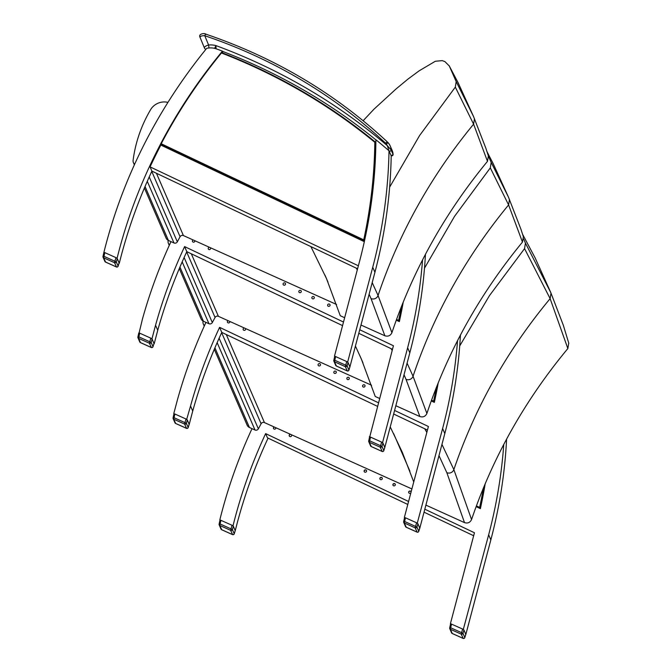 <?xml version="1.0" encoding="UTF-8"?>
<svg xmlns="http://www.w3.org/2000/svg" width="672" height="672" viewBox="0 0 672 672"><rect width="100%" height="100%" fill="white"/><g stroke="black" fill="none" stroke-linecap="round" stroke-linejoin="round"><path stroke-width="1.01" d="M371.322 446.561L369.34 442.294L370.532 437.119L369.566 436.951L368.743 440.882M384.77 447.476L382.956 443.058L381.646 442.126L380.587 445.729L381.982 446.384A1.252 1.168 156.6 0 1 380.209 447.182L382.208 451.45M359.738 329.75L393.422 345.744L368.693 440.95A1.252 1.252 0 0 0 368.768 441.714A1.252 1.168 156.6 0 1 368.71 441.025L369.718 440.832L380.587 445.729L380.209 447.182L369.34 442.294A1.252 1.168 156.6 0 1 368.768 441.714L370.591 445.914A1.252 1.168 -23.4 0 0 371.162 446.494L382.032 451.382A1.252 1.168 -23.4 0 0 383.804 450.584L383.72 450.778M381.646 442.126L370.532 437.119M140.507 342.611L138.533 338.344L139.717 333.169L138.76 333.001L137.928 336.932M153.964 343.526L152.149 339.108L150.83 338.176L149.78 341.779L151.166 342.434A1.252 1.168 156.6 0 1 149.402 343.232L151.402 347.5M138.76 333.001L137.886 337A1.252 1.252 0 0 0 137.962 337.764A1.252 1.168 156.6 0 1 137.894 337.075L138.902 336.882L149.78 341.779L149.402 343.232L138.533 338.344A1.252 1.168 156.6 0 1 137.962 337.764L139.776 341.964A1.252 1.168 -23.4 0 0 140.347 342.544L151.225 347.432A1.252 1.168 -23.4 0 0 152.989 346.634L152.914 346.828M150.83 338.176L139.717 333.169M216.04 48.913L215.964 45.604L214.553 48.493M389.096 150.99A1.252 1.168 156.6 0 0 391.096 149.906A13.289 12.365 -23.4 0 0 390.155 145.841L392.171 150.478L393.128 154.627L391.096 149.906L387.358 145.698L388.996 150.914M388.508 143.136A10.03 9.332 -23.4 0 0 387.727 142.296A2.512 0.848 133.1 0 0 387.652 142.195C335.664 93.702 275.092 57.7 205.934 34.18C204.54 32.886 198.064 33.768 200.029 37.304L200.029 37.304C200.231 36.187 201.81 35.65 204.767 35.717A2.512 0.638 -71.4 0 1 205.934 34.18A2.512 0.638 -71.4 0 1 206.069 34.331M386.24 143.909A2.512 0.89 -38.3 0 1 388.576 143.195L387.652 142.195A2.512 0.848 133.1 0 0 385.568 143.178A7.526 6.997 156.6 0 1 386.24 143.909A10.777 10.03 156.6 0 1 387.358 145.698A604.397 562.338 -23.4 0 0 215.964 45.604A21.252 19.774 -23.4 0 0 208.597 45.007L208.984 47.989M385.568 143.178A532.93 495.844 156.6 0 0 204.767 35.717L208.597 45.007C205.708 45.847 204.322 46.855 204.448 48.031A2.512 2.335 -23.4 0 0 205.901 49.325M204.448 48.023L200.029 37.304L204.439 48.006M336.428 366.022L334.446 361.746L335.63 356.572L334.673 356.404L333.841 360.343M349.877 366.937L348.062 362.51L346.752 361.578L345.694 365.182L347.088 365.837A1.252 1.168 156.6 0 1 345.316 366.643L347.315 370.902M334.673 356.404L333.799 360.41A1.252 1.252 0 0 0 333.875 361.175A1.252 1.168 156.6 0 1 333.816 360.486L334.824 360.293L345.694 365.182L345.316 366.643L334.446 361.746A1.252 1.168 156.6 0 1 333.875 361.175L335.698 365.375A1.252 1.168 -23.4 0 0 336.269 365.946L347.138 370.843A1.252 1.168 -23.4 0 0 348.902 370.037L348.827 370.238M346.752 361.578L335.63 356.572M105.613 262.072L103.639 257.796L104.824 252.63L103.866 252.454L103.034 256.393M119.062 262.987L117.256 258.56L115.937 257.628L114.878 261.24L116.273 261.887A1.252 1.168 156.6 0 1 114.509 262.693L116.5 266.952M103.866 252.454L102.992 256.46A1.252 1.252 0 0 0 103.06 257.225A1.252 1.168 156.6 0 1 103.001 256.536L104.009 256.343L114.878 261.24L114.509 262.693L103.639 257.796A1.252 1.168 156.6 0 1 103.06 257.225L104.882 261.425A1.252 1.168 -23.4 0 0 105.454 261.996L116.323 266.893A1.252 1.168 -23.4 0 0 118.096 266.087L118.012 266.288M115.937 257.628L104.824 252.63M360.982 325.038L384.871 335.773C388.097 336.756 390.449 335.731 391.91 332.699L378.059 295.495L372.204 282.61M363.14 120.725L373.968 109.192L395.976 89.023L407.795 79.22L419.152 70.82L435.33 61.261L442.218 60.623L444.889 61.58L449.291 65.974L456.187 81.614L455.322 87.125L473.6 124.169L487.477 161.339L488.376 155.954L485.906 148.352L488.342 155.828M455.322 87.125L419.605 135.517L389.634 187.169M391.91 332.699C412.835 270.463 444.688 213.343 487.477 161.339M310.901 246.607L326.458 278.519L340.259 315.731L344.644 317.705M456.187 81.614L473.55 116.542L485.906 148.352M458.044 82.564L449.098 65.612L458.044 82.564L473.55 116.542M336.58 304.492L183.422 235.578A2.512 2.335 -23.4 0 0 180.071 236.737L177.332 241.819A2.512 2.335 156.6 0 1 173.981 242.97L168.42 240.467A5.015 4.67 156.6 0 1 166.127 238.174L144.396 188.017M327.961 282.047L324.904 274.991M167.941 102.388A15.044 14.003 -23.4 0 0 150.595 109.687A139.709 129.99 -23.4 0 0 133.106 160.322A5.015 4.67 -23.4 0 0 134.618 164.287M395.833 405.737L419.857 416.531C423.083 417.514 425.435 416.489 426.896 413.448L413.045 376.253L407.089 363.157M488.452 156.19L491.173 162.364L490.308 167.874L508.595 204.926L522.463 242.096L523.362 236.704L520.892 229.11L523.328 236.586M490.308 167.874L454.516 216.392L424.494 268.178M426.896 413.448C447.821 351.212 479.674 294.092 522.463 242.096M355.421 346.055L361.444 359.268L375.245 396.488L379.504 398.404M491.173 162.364L508.536 197.299L520.892 229.11M487.057 151.822L493.03 163.321L508.536 197.299M371.566 385.249L218.408 316.327A2.512 2.335 -23.4 0 0 215.057 317.486L212.318 322.568A2.512 2.335 156.6 0 1 208.967 323.728L203.406 321.224A5.015 4.67 156.6 0 1 201.113 318.931L179.29 268.556M362.956 362.804L359.89 355.74M168.193 240.358A139.709 129.99 -23.4 0 0 168.101 241.08A5.015 4.67 -23.4 0 0 169.47 244.927M411.902 488.947L264.449 422.596A2.512 2.335 -23.4 0 0 261.097 423.755L258.359 428.837A2.512 2.335 156.6 0 1 255.007 429.996L249.446 427.493A5.015 4.67 156.6 0 1 247.153 425.191L214.284 349.314M409.912 471.19L393.641 433.633M203.07 321.056A139.709 129.99 -23.4 0 0 202.994 321.619A5.015 4.67 -23.4 0 0 204.498 325.584M425.897 505.109L464.503 522.623C467.729 523.614 470.081 522.598 471.559 519.565L453.86 469.594L441.949 444.41M523.614 238.93L525.437 243.104L524.555 248.615L550.124 298.628L567.848 348.55L568.739 343.048M524.555 248.615L489.409 295.705L459.715 345.937M471.559 519.565C492.744 457.397 524.84 400.394 567.848 348.55M525.437 243.104L550.796 292.614L563.329 325.273L568.814 343.308M522.631 234.394L535.147 257.93L550.796 292.614M390.239 426.905L402.343 452.407L413.742 481.984M273.546 428.585A1.252 1.168 156.6 0 1 274.394 427.073M274.117 426.947A1.252 1.168 -23.4 0 0 274.982 429.106A1.252 1.168 -23.4 0 0 275.873 427.736M408.761 492.786A1.252 1.168 156.6 0 1 411.054 491.795M411.096 491.996A1.252 1.168 -23.4 0 0 408.769 491.694A1.252 1.168 -23.4 0 0 410.878 492.82M289.304 436.044A1.252 1.168 156.6 0 1 291.598 435.053M290.396 434.272A1.252 1.168 -23.4 0 0 289.262 435.952A1.252 1.168 -23.4 0 0 290.875 436.523A1.252 1.168 -23.4 0 0 291.438 434.742M379.982 479.128A1.252 1.168 156.6 0 1 382.276 478.136M379.982 478.036A1.252 1.168 -23.4 0 0 381.545 479.598A1.252 1.168 -23.4 0 0 381.15 477.347A1.252 1.168 -23.4 0 0 379.982 478.036M393.011 485.31A1.252 1.168 156.6 0 1 395.304 484.319M393.011 484.218A1.252 1.168 -23.4 0 0 394.573 485.78A1.252 1.168 -23.4 0 0 394.17 483.529A1.252 1.168 -23.4 0 0 393.011 484.218M364.232 471.643A1.252 1.168 156.6 0 1 366.526 470.652M364.232 470.551A1.252 1.168 -23.4 0 0 365.795 472.122A1.252 1.168 -23.4 0 0 365.4 469.862A1.252 1.168 -23.4 0 0 364.232 470.551M473.668 535.744L424.032 512.173M407.795 504.462L267.456 437.833L265.633 433.616A534.307 497.129 -23.4 0 0 233.024 525.773L232.73 525.647M450.912 623.851L450.425 623.633L474.449 532.762L424.822 509.2M408.584 501.488L265.633 433.616M235.166 530.813L235.217 530.838A534.307 497.129 156.6 0 1 268.078 438.127M220.332 520.061L219.845 519.842A534.307 497.129 156.6 0 1 252.008 428.644M503.765 444.444A534.307 497.129 156.6 0 1 488.653 534.803L463.31 629.429M476.137 506.629L480.379 508.645A534.307 497.129 -23.4 0 0 485.201 483.714M235.183 530.636L233.369 526.218L232.058 525.286L219.845 519.842M465.763 634.427L463.949 630L462.638 629.068L450.425 623.633M465.797 634.62L490.846 539.86A534.307 497.129 -23.4 0 0 506.596 439.118M364.921 386.417A1.252 1.168 156.6 0 1 362.67 386.425A1.252 1.168 156.6 0 1 363.359 384.854A1.252 1.168 156.6 0 1 364.921 386.417M245.398 328.474A1.252 1.168 156.6 0 1 244.306 330.364A1.252 1.168 156.6 0 1 244.356 328.003M229.832 321.468A1.252 1.168 156.6 0 1 227.455 322.224A1.252 1.168 156.6 0 1 228.077 320.678M320.393 365.274A1.252 1.168 156.6 0 1 318.142 365.282A1.252 1.168 156.6 0 1 318.83 363.712A1.252 1.168 156.6 0 1 320.393 365.274M349.171 378.941A1.252 1.168 156.6 0 1 346.92 378.941A1.252 1.168 156.6 0 1 347.609 377.378A1.252 1.168 156.6 0 1 349.171 378.941M336.143 372.758A1.252 1.168 156.6 0 1 333.892 372.758A1.252 1.168 156.6 0 1 334.58 371.188A1.252 1.168 156.6 0 1 336.143 372.758M205.968 322.375A534.307 497.129 -23.4 0 0 177.366 400.058L173.788 413.574L174.292 413.801M186.69 419.378L190.537 405.989A534.307 497.129 156.6 0 1 219.593 327.348L378.361 402.73M394.59 410.441L428.408 426.502L404.384 517.364L404.872 517.583M417.27 523.16L442.613 428.534A534.307 497.129 -23.4 0 0 457.548 340.637M438.245 382.754A534.307 497.129 156.6 0 1 434.339 402.377L431.264 400.915M189.16 424.561L192.73 411.054L190.537 405.989M219.593 327.348L221.785 332.405A534.307 497.129 -23.4 0 0 192.73 411.054M427.468 430.072L393.649 414.011M377.412 406.3L221.785 332.405M460.438 335.059A534.307 497.129 156.6 0 1 444.805 433.6L419.756 528.352M329.935 305.659A1.252 1.168 156.6 0 1 327.684 305.668A1.252 1.168 156.6 0 1 328.373 304.097A1.252 1.168 156.6 0 1 329.935 305.659M210.412 247.724A1.252 1.168 156.6 0 1 209.32 249.606A1.252 1.168 156.6 0 1 209.37 247.254M194.846 240.719A1.252 1.168 156.6 0 1 192.469 241.466A1.252 1.168 156.6 0 1 193.091 239.929M285.407 284.525A1.252 1.168 156.6 0 1 283.156 284.525A1.252 1.168 156.6 0 1 283.844 282.954A1.252 1.168 156.6 0 1 285.407 284.525M314.185 298.183A1.252 1.168 156.6 0 1 311.934 298.192A1.252 1.168 156.6 0 1 312.623 296.621A1.252 1.168 156.6 0 1 314.185 298.183M301.157 292.001A1.252 1.168 156.6 0 1 298.906 292.009A1.252 1.168 156.6 0 1 299.594 290.438A1.252 1.168 156.6 0 1 301.157 292.001M170.982 241.626A534.307 497.129 -23.4 0 0 142.38 319.309L139.104 332.951M151.502 338.537L151.981 338.747L155.551 325.24A534.307 497.129 156.6 0 1 184.607 246.59L343.501 322.039M369.398 436.607L382.578 442.537L407.627 347.785A534.307 497.129 -23.4 0 0 422.562 259.879M403.259 301.997A534.307 497.129 156.6 0 1 399.353 321.619L396.278 320.166M155.551 325.24L157.744 330.296L154.174 343.812M184.607 246.59L186.799 251.656A534.307 497.129 -23.4 0 0 157.744 330.296M392.482 349.314L358.789 333.32M342.56 325.609L186.799 251.656M425.452 254.31A534.307 497.129 156.6 0 1 409.819 352.842L384.829 447.376M221.365 52.45A534.307 497.129 156.6 0 1 222.432 51.148A601.885 560.003 -23.4 0 0 215.359 48.485A18.749 17.438 -23.4 0 0 206.716 48.317A534.307 497.129 -23.4 0 0 103.925 252.286L104.21 252.412M358.369 265.793L150.074 166.891A534.307 497.129 156.6 0 1 160.852 145.076L364.325 241.685M150.074 166.891L151.897 171.108A534.307 497.129 -23.4 0 0 119.288 263.273L119.045 263.164M357.588 268.775L151.897 171.108M116.609 257.989L117.096 258.208A534.307 497.129 156.6 0 1 160.49 144.228L161.221 143.741A531.98 494.962 156.6 0 1 221.441 52.979L221.357 52.466C197.761 81.136 177.484 111.703 160.49 144.161M389.012 150.797A601.885 560.003 -23.4 0 0 375.9 139.759A534.307 497.129 156.6 0 1 359.562 261.307L334.505 356.068L347.676 361.998L372.733 267.238A534.307 497.129 -23.4 0 0 389.012 150.797L391.205 155.854A534.307 497.129 156.6 0 1 374.926 272.303L349.927 366.836M117.096 258.208L119.288 263.273M222.172 52.76A534.307 497.129 156.6 0 1 222.802 51.996M452.315 633.511L450.341 629.236L451.525 624.061M462.638 629.068L461.58 632.671L462.974 633.326A1.252 1.168 156.6 0 1 461.21 634.133L463.201 638.392M449.736 627.833L450.568 623.893L449.694 627.9A1.252 1.252 0 0 0 449.761 628.664A1.252 1.168 156.6 0 1 449.702 627.976L450.71 627.782L461.58 632.671L461.21 634.133L450.341 629.236A1.252 1.168 156.6 0 1 449.761 628.664L451.584 632.864A1.252 1.168 -23.4 0 0 452.155 633.436L463.025 638.333A1.252 1.168 -23.4 0 0 464.797 637.526L464.713 637.728M221.735 529.721L219.761 525.454L220.945 520.279M232.058 525.286L231 528.889L232.394 529.544A1.252 1.168 156.6 0 1 230.63 530.342L232.621 534.61M219.156 524.042L219.988 520.111L219.106 524.11A1.252 1.252 0 0 0 219.181 524.874A1.252 1.168 156.6 0 1 219.122 524.185L220.13 523.992L231 528.889L230.63 530.342L219.761 525.454A1.252 1.168 156.6 0 1 219.181 524.874L221.004 529.074A1.252 1.168 -23.4 0 0 221.575 529.654L232.445 534.542A1.252 1.168 -23.4 0 0 234.217 533.744L234.133 533.938M406.274 527.243L404.3 522.967L405.485 517.801L404.527 517.633L403.696 521.564M419.723 528.158L417.908 523.732L416.598 522.799L415.54 526.411L416.934 527.058A1.252 1.168 156.6 0 1 415.17 527.864L417.161 532.123M404.527 517.633L403.654 521.632A1.252 1.252 0 0 0 403.721 522.396A1.252 1.168 156.6 0 1 403.662 521.707L404.67 521.514L415.54 526.411L415.17 527.864L404.3 522.967A1.252 1.168 156.6 0 1 403.721 522.396L405.544 526.596A1.252 1.168 -23.4 0 0 406.115 527.167L416.984 532.064A1.252 1.168 -23.4 0 0 418.757 531.258L418.673 531.46M416.598 522.799L405.485 517.801M175.694 423.452L173.72 419.185L174.905 414.011L173.947 413.843L173.116 417.782M189.143 424.368L187.328 419.95L186.018 419.017L184.96 422.621L186.354 423.276A1.252 1.168 156.6 0 1 184.59 424.074L186.581 428.341M173.947 413.843L173.074 417.841A1.252 1.252 0 0 0 173.141 418.614A1.252 1.168 156.6 0 1 173.082 417.925L174.09 417.732L184.96 422.621L184.59 424.074L173.72 419.185A1.252 1.168 156.6 0 1 173.141 418.614L174.964 422.814A1.252 1.168 -23.4 0 0 175.535 423.385L186.404 428.274A1.252 1.168 -23.4 0 0 188.177 427.476L188.093 427.678M186.018 419.017L174.905 414.011M483.487 487.805A531.98 494.962 156.6 0 1 479.64 507.419L480.186 508.553M436.388 387.4A531.98 494.962 156.6 0 1 433.6 401.159L434.146 402.284M401.402 306.642A531.98 494.962 156.6 0 1 398.614 320.401L399.16 321.527M375.749 149.1A532.602 495.541 -23.4 0 0 375.85 142.976L375.53 142.237L374.816 142.313A531.98 494.962 156.6 0 1 363.72 239.862L364.409 241.324M364.35 241.584L160.801 144.967L160.482 144.228L364.241 240.954A532.602 495.541 -23.4 0 0 375.53 142.237L374.816 142.313A599.458 557.743 156.6 0 0 221.441 52.979L221.357 52.466L221.441 52.979M160.482 144.228L161.221 143.741L363.72 239.862M384.812 447.342L383.804 450.584L381.982 446.384L382.956 443.058M154.006 343.392L152.989 346.634L151.166 342.434L152.149 339.108M222.323 51.282A601.885 560.003 156.6 0 1 375.9 139.894M388.576 143.195A2.512 0.89 -38.3 0 1 388.618 143.27A13.289 12.365 -23.4 0 1 390.155 145.841L388.576 143.195M392.171 150.478A13.289 12.365 156.6 0 1 393.103 154.543A1.252 1.168 156.6 0 1 391.112 155.627M349.919 366.794L348.902 370.037L347.088 365.837L348.062 362.51M119.104 262.844L118.096 266.087L116.273 261.887L117.256 258.56M369.121 294.244L371.028 298.57A5.015 4.67 -23.4 0 0 378.059 295.495C398.983 233.276 430.828 176.165 473.6 124.169L474.474 118.667M356.328 268.178L357.277 269.951M371.028 298.57L384.871 335.773M183.422 235.578L156.425 173.258M180.071 236.737L151.763 171.402M177.332 241.819L149.226 176.946M173.981 242.97L147.277 181.331M168.42 240.467L145.043 186.505M404.015 374.791L406.014 379.327A5.015 4.67 -23.4 0 0 413.045 376.253C433.969 314.026 465.814 256.922 508.595 204.926L509.46 199.416M391.196 348.701L392.162 350.524M406.014 379.327L419.857 416.531M218.408 316.327L191.318 253.798M215.057 317.486L186.665 251.941M212.318 322.568L184.128 257.485M208.967 323.728L182.171 261.878M203.406 321.224L179.936 267.044M264.449 422.596L226.304 334.555M261.097 423.755L221.651 332.699M258.359 428.837L219.114 338.243M255.007 429.996L217.157 342.628M249.446 427.493L214.922 347.802M438.984 455.624L446.821 472.643A5.015 4.67 -23.4 0 0 453.86 469.594C475.045 407.45 507.133 350.456 550.124 298.628L551.015 293.126M424.763 428.786L426.838 432.449M446.821 472.643L464.503 522.623M490.846 539.86L488.653 534.803M442.613 428.534L444.805 433.6M407.627 347.785L409.819 352.842M372.733 267.238L374.926 272.303M465.805 634.284L464.797 637.526L462.974 633.326L463.949 630M235.225 530.502L234.217 533.744L232.394 529.544L233.369 526.218M419.765 528.016L418.757 531.258L416.934 527.058L417.908 523.732M189.185 424.234L188.177 427.476L186.354 423.276L187.328 419.95M476.146 506.604L480.169 508.511A532.602 495.541 -23.4 0 0 484.764 484.747M479.64 507.419L476.406 505.89M431.273 400.89L434.129 402.251A532.602 495.541 -23.4 0 0 437.783 383.897M433.6 401.159L431.533 400.176M396.287 320.141L399.143 321.493A532.602 495.541 -23.4 0 0 402.797 303.139M398.614 320.401L396.547 319.418M375.472 142.187A600.079 558.323 -23.4 0 0 221.357 52.466C278.09 74.432 329.482 104.353 375.505 142.204M221.34 52.492A532.602 495.541 -23.4 0 0 160.566 144.068M384.829 447.426L383.804 450.685A1.252 1.252 0 0 1 382.099 451.458L371.221 446.561A1.252 1.252 0 0 1 370.591 445.914M154.014 343.476L152.998 346.735A1.252 1.252 0 0 1 151.284 347.508L140.414 342.611A1.252 1.252 0 0 1 139.776 341.964M393.128 154.627L391.054 155.635M349.927 366.878L348.911 370.138A1.252 1.252 0 0 1 347.197 370.91L336.328 366.022A1.252 1.252 0 0 1 335.698 365.375M119.12 262.937L118.104 266.196A1.252 1.252 0 0 1 116.39 266.96L105.521 262.072A1.252 1.252 0 0 1 104.882 261.425M134.358 164.85L133.426 162.691M487.049 151.796L493.03 163.321M169.26 245.389L168.412 243.449M204.246 326.147L203.305 323.988M522.614 234.326L535.147 257.93M465.822 634.368L464.806 637.627A1.252 1.252 0 0 1 463.092 638.4L452.222 633.511A1.252 1.252 0 0 1 451.584 632.864M235.242 530.586L234.226 533.845A1.252 1.252 0 0 1 232.512 534.618L221.642 529.721A1.252 1.252 0 0 1 221.004 529.074M419.782 528.108L418.765 531.367A1.252 1.252 0 0 1 417.052 532.132L406.182 527.243A1.252 1.252 0 0 1 405.544 526.596M189.202 424.318L188.185 427.577A1.252 1.252 0 0 1 186.472 428.35L175.602 423.452A1.252 1.252 0 0 1 174.964 422.814"/></g></svg>

